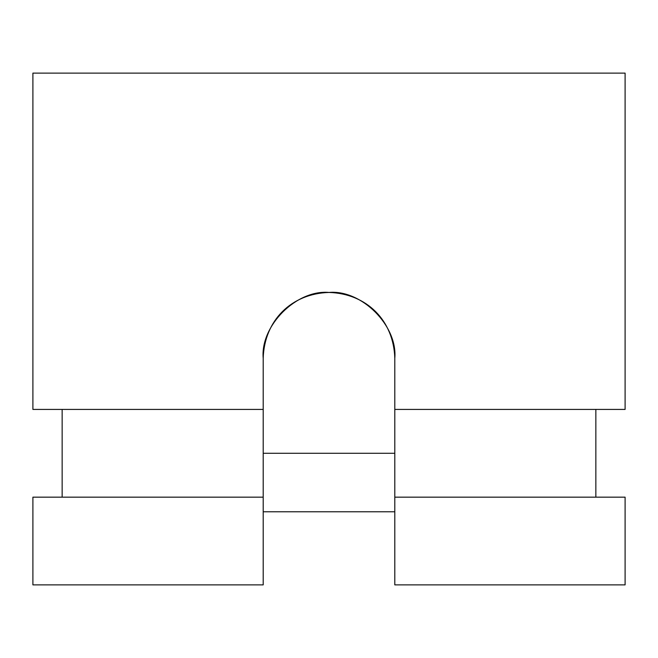 <?xml version="1.0" encoding="UTF-8"?>
<svg xmlns="http://www.w3.org/2000/svg" width="658" height="658" viewBox="0 0 658 658"><rect width="100%" height="100%" fill="white"/><g stroke="black" fill="none" stroke-linecap="round" stroke-linejoin="round"><path stroke-width="0.99" d="M595.852 409.424L595.852 497.16L595.852 409.424M62.148 497.16L62.148 409.424L62.148 497.16M625.1 73.112L625.1 409.424L625.1 73.112L32.9 73.112L32.9 409.424L263.2 409.424L263.2 358.248C260.255 325.694 296.445 289.504 329 292.448C361.555 289.504 397.745 325.694 394.8 358.248L394.8 409.424L625.1 409.424L394.8 409.424L394.8 497.16L625.1 497.16L625.1 584.888L625.1 497.16L394.8 497.16L394.8 584.888L625.1 584.888L394.8 584.888L394.8 358.248C393.673 320.512 366.728 293.575 329 292.448C291.272 293.575 264.327 320.512 263.2 358.248L263.2 409.424L32.9 409.424L32.9 73.112L625.1 73.112M32.9 584.888L32.9 497.16L263.2 497.16L263.2 409.424L263.2 497.16L32.9 497.16L32.9 584.888L263.2 584.888L263.2 497.16L263.2 584.888L32.9 584.888M394.8 511.776L263.2 511.776L394.8 511.776M263.2 453.288L394.8 453.288L263.2 453.288"/></g></svg>
